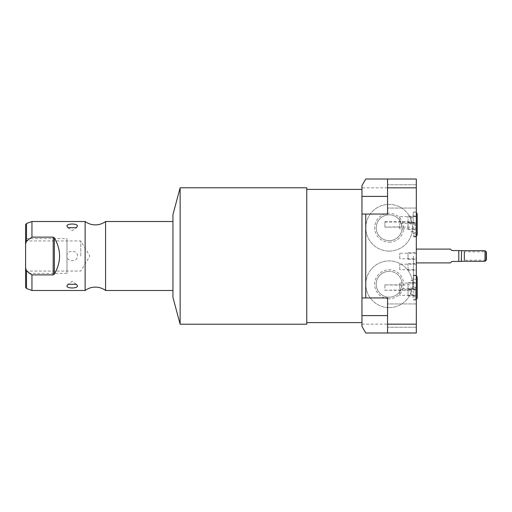 <?xml version="1.0" encoding="UTF-8"?>
<svg xmlns="http://www.w3.org/2000/svg" width="512" height="512" viewBox="0 0 512 512"><rect width="100%" height="100%" fill="white"/><g stroke="black" fill="none" stroke-linecap="round" stroke-linejoin="round"><path stroke-width="0.38" stroke-dasharray="2.56 1.92" d="M361.958 208.902L361.958 185.581L365.747 179.014L361.958 185.581L365.747 179.014L416.314 179.014L416.314 187.846L361.958 187.846L361.958 185.581L361.958 303.098L361.958 208.902M361.958 322.611L361.958 303.098L361.958 322.611M387.565 297.939L361.958 297.939L387.565 297.939L387.565 332.986L387.565 297.939L387.565 332.986L365.747 332.986L361.958 326.419L361.958 187.846M387.565 179.014L365.747 179.014L387.565 179.014L387.565 214.061L387.565 179.014L387.565 214.061L361.958 214.061L387.565 214.061M361.958 324.154L416.314 324.154L416.314 187.846M389.165 307.597A23.341 23.341 0 0 1 365.818 284.256A23.341 23.341 0 0 1 389.165 260.909A23.341 23.341 0 0 1 412.506 284.256A23.341 23.341 0 0 1 389.165 307.597A23.341 23.341 0 0 1 365.818 284.256A23.341 23.341 0 0 1 389.165 260.909A23.341 23.341 0 0 1 412.506 284.256A23.341 23.341 0 0 1 389.165 307.597M389.165 251.091A23.341 23.341 0 0 1 365.818 227.744A23.341 23.341 0 0 1 389.165 204.403A23.341 23.341 0 0 1 412.506 227.744A23.341 23.341 0 0 1 389.165 251.091A23.341 23.341 0 0 1 365.818 227.744A23.341 23.341 0 0 1 389.165 204.403A23.341 23.341 0 0 1 412.506 227.744A23.341 23.341 0 0 1 389.165 251.091M389.165 242.202A14.458 14.458 0 0 0 403.622 227.744A14.458 14.458 0 0 0 389.165 213.286A14.458 14.458 0 0 0 374.701 227.744A14.458 14.458 0 0 0 389.165 242.202M389.165 240.659A12.915 12.915 0 0 0 402.074 227.744A12.915 12.915 0 0 0 389.165 214.829A12.915 12.915 0 0 0 376.25 227.744A12.915 12.915 0 0 0 389.165 240.659A12.915 12.915 0 0 1 376.25 227.744A12.915 12.915 0 0 1 400.736 222.016L402.048 226.848A12.915 12.915 0 0 1 389.165 240.659M410.963 224.435L410.963 217.37L410.963 224.435M384.915 226.848L384.915 221.728L384.915 227.136L402.048 226.848M410.963 287.565L410.963 294.63L410.963 287.565M416.314 275.526L415.181 275.174C414.483 274.886 413.811 275.558 413.171 277.19L413.171 297.939C413.811 296.307 414.483 295.635 415.181 295.93C415.885 295.635 416.557 296.307 417.197 297.939L417.197 277.19C416.557 278.822 415.885 279.494 415.181 279.206C414.483 279.494 413.811 278.822 413.171 277.19L413.171 297.939C413.837 299.59 414.509 300.262 415.181 299.955L415.181 287.565L415.181 299.955L415.181 287.565L415.181 299.955L416.314 299.955L416.314 275.174L416.314 299.955M413.171 236.826L415.181 236.826L415.181 224.435L415.181 236.826C414.483 237.114 413.811 236.442 413.171 234.81L413.171 212.045L413.171 234.81C413.811 233.178 414.483 232.506 415.181 232.794C415.885 232.506 416.557 233.178 417.197 234.81M416.314 224.435L416.314 212.045L416.314 224.435M387.565 332.986L416.314 332.986L416.314 324.154M416.314 196.397L416.314 208.045L416.314 196.397M416.314 315.603L416.314 303.955L416.314 315.603M416.314 256L416.314 287.181L416.314 256M416.314 258.758L416.314 253.242L416.314 258.758L399.757 258.758L399.757 253.242L399.757 258.758M416.314 269.683L416.314 264.166L416.314 269.683L399.757 269.683L399.757 264.166L399.757 269.683M416.314 295.322L416.314 289.805L416.314 295.322L399.757 295.322L399.757 289.805L399.757 295.322M416.314 288.614L416.314 283.091L416.314 288.614L399.757 288.614L399.757 283.091L399.757 288.614M416.314 222.195L416.314 216.678L416.314 222.195L399.757 222.195L399.757 216.678L399.757 222.195M416.314 228.909L416.314 223.386L416.314 228.909L399.757 228.909L399.757 223.386L399.757 228.909M416.314 262.899L416.314 249.101L416.314 262.899M387.565 196.397L387.565 208.045L387.565 196.397L387.565 208.045L387.565 196.397L361.958 196.397L387.565 196.397M387.565 315.603L387.565 303.955L387.565 327.245L387.565 315.603L361.958 315.603L387.565 315.603M365.747 332.986L361.958 326.419L365.747 332.986M413.446 256L413.446 287.181L413.446 256M416.314 253.242L399.757 253.242M416.314 264.166L399.757 264.166M416.314 289.805L399.757 289.805M416.314 283.091L399.757 283.091M416.314 216.678L399.757 216.678M416.314 223.386L399.757 223.386M451.91 261.434L458.797 261.434L458.797 250.566L451.91 250.566M461.325 250.566L458.797 250.566M461.568 261.299L461.568 250.701M485.018 261.299L485.018 250.701M486.4 259.917L486.4 252.083M402.048 285.152L384.915 284.864L384.915 290.272L400.736 289.984L402.048 285.152A12.915 12.915 0 0 0 389.165 271.341A12.915 12.915 0 0 1 402.074 284.256A12.915 12.915 0 0 1 389.165 297.171A12.915 12.915 0 0 0 400.736 289.984M384.915 285.152L384.915 289.984M389.165 297.171A12.915 12.915 0 0 1 376.25 284.256A12.915 12.915 0 0 1 389.165 271.341A12.915 12.915 0 0 0 376.25 284.256A12.915 12.915 0 0 0 389.165 297.171M384.915 222.016L400.736 222.016M389.165 298.714A14.458 14.458 0 0 1 374.701 284.256A14.458 14.458 0 0 1 389.165 269.798A14.458 14.458 0 0 1 403.622 284.256A14.458 14.458 0 0 1 389.165 298.714M306.771 322.611L306.771 189.389L306.771 322.611M306.771 187.789L306.771 324.211M180.134 187.789L180.134 324.211M172.947 214.611L172.947 297.389M172.947 221.51L172.947 290.49L172.947 221.51M105.581 221.51L105.581 290.49M85.126 221.51L85.126 290.49M25.6 224.787L25.6 244.109L26.509 241.03L31.949 237.114L31.949 221.51M30.733 274.067L26.509 270.97L25.6 267.891L25.6 273.382L25.6 238.618L66.989 238.618L66.989 256L66.989 238.618M31.949 290.49L31.949 274.886L53.19 274.886L54.362 274.125L54.362 237.875C61.299 249.958 61.299 262.042 54.362 274.125M25.6 244.109L25.6 267.891M80.787 256L80.787 240.934L80.787 256M31.949 237.114L53.19 237.114L53.19 274.886M54.362 237.875L53.19 237.114M66.938 256C66.381 249.894 77.786 249.568 77.421 256C77.978 262.112 66.56 262.426 66.938 256M66.989 256L66.989 273.382L66.989 256C66.989 275.354 66.989 275.354 66.989 256C66.989 236.646 66.989 236.646 66.989 256M408.038 219.437L408.038 222.694L408.038 219.437C408.038 222.982 408.038 222.982 408.038 219.437C408.038 215.898 408.038 215.898 408.038 219.437M416.314 219.437L416.314 222.694L416.314 219.437M408.038 226.15L408.038 222.893L408.038 226.15C408.038 229.69 408.038 229.69 408.038 226.15C408.038 222.605 408.038 222.605 408.038 226.15M416.314 226.15L416.314 222.893L416.314 226.15M408.038 285.85L408.038 289.107L408.038 285.85C408.038 289.395 408.038 289.395 408.038 285.85C408.038 282.31 408.038 282.31 408.038 285.85M416.314 285.85L416.314 289.107L416.314 285.85M408.038 292.563L408.038 289.306L408.038 292.563C408.038 296.102 408.038 296.102 408.038 292.563C408.038 289.018 408.038 289.018 408.038 292.563M416.314 292.563L416.314 289.306L416.314 292.563M408.038 266.925L408.038 270.182L408.038 266.925C408.038 270.47 408.038 270.47 408.038 266.925C408.038 263.379 408.038 263.379 408.038 266.925M416.314 266.925L416.314 270.182L416.314 266.925M408.038 256L408.038 252.742L408.038 256C408.038 259.546 408.038 259.546 408.038 256C408.038 252.454 408.038 252.454 408.038 256M464.326 256L464.326 260.192L464.326 256L464.326 260.192L486.125 260.192L486.125 251.808L464.326 251.808L464.326 256M26.509 241.03L26.509 223.488M26.509 288.512L26.509 270.97M384.915 227.136L410.963 227.136M410.963 294.63L413.171 294.63M413.171 212.045L416.314 212.045M416.314 236.474L415.181 236.826L416.314 236.826M416.314 212.39L415.181 212.045C414.509 211.738 413.837 212.41 413.171 214.061L413.171 224.435L413.171 214.061C413.811 215.693 414.483 216.365 415.181 216.07C415.885 216.365 416.557 215.693 417.197 214.061L417.197 224.435M416.314 184.755L387.565 184.755L416.314 184.755M416.314 208.045L387.565 208.045L416.314 208.045M416.314 303.955L387.565 303.955L416.314 303.955M416.314 327.245L387.565 327.245L416.314 327.245M413.171 275.174L416.314 275.174M413.171 299.955L416.314 299.61M416.314 275.84L413.446 275.84M416.314 236.16L413.446 236.16M416.314 287.181L413.446 287.181M416.314 224.819L413.446 224.819M410.963 280.506L413.171 280.506M410.963 231.494L413.171 231.494M410.963 217.37L413.171 217.37M384.915 290.272L410.963 290.272M384.915 284.864L410.963 284.864M384.915 221.728L410.963 221.728M25.6 271.066L80.787 271.066L89.837 256L80.787 240.934L25.6 240.934M76.352 284.282L72.179 281.331L68 284.282M68 227.718L72.179 230.669L76.352 227.718M66.989 273.382L25.6 273.382M408.038 216.186L416.314 216.186M408.038 222.694L416.314 222.694M408.038 222.893L416.314 222.893M408.038 229.402L416.314 229.402M408.038 282.598L416.314 282.598M408.038 289.107L416.314 289.107M408.038 289.306L416.314 289.306M408.038 295.814L416.314 295.814M408.038 263.674L416.314 263.674M408.038 270.182L416.314 270.182M408.038 252.742L416.314 252.742M408.038 259.258L416.314 259.258"/><path stroke-width="0.77" d="M361.958 196.397L361.958 326.419L365.747 332.986L416.314 332.986L416.314 179.014L365.747 179.014L361.958 185.581L361.958 196.397L387.565 196.397M387.565 179.014L387.565 214.061L365.747 214.061L365.747 297.939L387.565 297.939L387.565 332.986M387.565 187.846L416.314 187.846M387.565 324.154L416.314 324.154M361.958 214.061L365.747 214.061M361.958 297.939L365.747 297.939M416.314 249.101L450.445 249.101L451.91 250.566L450.445 249.101M416.314 262.899L450.445 262.899L451.91 261.434L450.445 262.899M451.91 250.566L458.797 250.566L458.797 261.434L461.325 261.434L451.91 261.434M461.325 261.434L461.568 250.701L485.018 250.701L486.4 252.083L486.4 259.917L485.018 261.299L485.018 250.701M458.797 250.566L461.568 250.701M461.568 261.299L485.018 261.299M361.958 189.389L306.771 189.389M361.958 322.611L306.771 322.611M180.134 324.211L306.771 324.211L306.771 187.789L180.134 187.789L172.947 214.611L172.947 297.389L180.134 324.211L180.134 187.789M172.947 221.51L105.581 221.51L105.581 290.49A17.216 17.216 0 0 0 85.126 290.49L31.949 290.49L31.949 274.886L53.19 274.886L54.362 274.125C61.299 262.042 61.299 249.958 54.362 237.875L53.19 237.114L53.19 274.886M172.947 290.49L105.581 290.49M105.581 221.51A17.216 17.216 0 0 1 85.126 221.51L85.126 290.49M85.126 221.51L31.949 221.51L31.949 237.114L53.19 237.114M77.421 285.869C77.888 288.678 66.47 288.685 66.938 285.869L68 284.282L76.352 284.282L77.421 285.869M77.421 226.131L76.352 227.718L68 227.718L66.938 226.131C66.47 223.322 77.882 223.315 77.421 226.131M31.949 237.114L26.509 241.03L25.6 244.109L25.6 224.787L26.509 223.488L26.509 241.03M25.6 238.618L25.6 287.213L25.6 267.891L26.509 270.97L31.686 274.714M31.571 274.637L30.733 274.067M25.6 244.109L25.6 267.891M464.326 260.192L464.326 251.808M486.125 251.808L486.125 260.192M361.958 315.603L387.565 315.603M26.509 270.97L26.509 288.512L31.949 290.49M54.362 274.125L54.362 237.875M417.197 224.435L417.197 234.81L417.197 214.061L416.314 212.39M416.314 236.474L417.197 234.81M416.314 299.61L417.197 297.939L417.197 277.19L416.314 275.526M26.509 223.488L31.949 221.51M26.509 288.512L25.6 287.213"/></g></svg>
